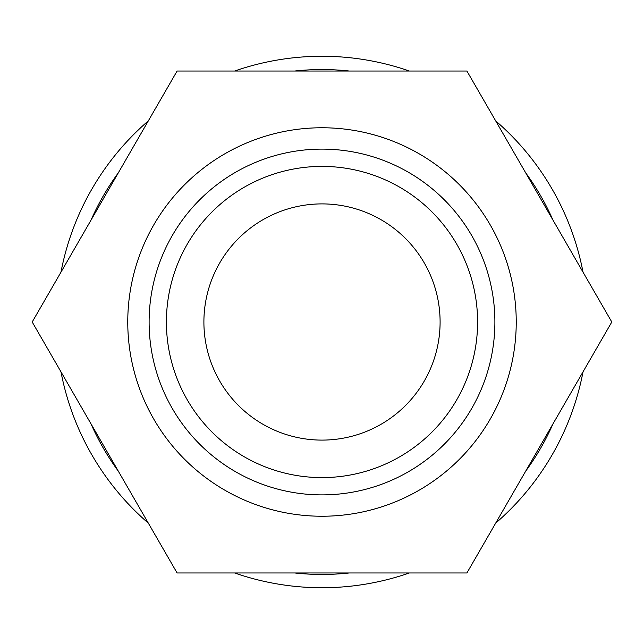 <?xml version="1.0" encoding="UTF-8"?>
<svg xmlns="http://www.w3.org/2000/svg" width="644" height="644" viewBox="0 0 644 644"><rect width="100%" height="100%" fill="white"/><g stroke="black" fill="none" stroke-linecap="round" stroke-linejoin="round"><path stroke-width="0.97" d="M583.021 272.154A265.739 265.739 0 0 0 495.679 120.871M409.343 71.025A265.739 265.739 0 0 0 234.658 71.025M148.321 120.871A265.739 265.739 0 0 0 60.979 272.154M552.979 220.119A252.448 252.448 0 0 0 525.721 172.906M349.265 71.025A252.448 252.448 0 0 0 294.735 71.025M118.279 172.906A252.448 252.448 0 0 0 91.021 220.119M127.762 322A194.238 194.238 0 0 0 322 516.238A194.238 194.238 0 0 0 516.238 322A194.238 194.238 0 0 0 322 127.762A194.238 194.238 0 0 0 127.762 322M149.11 322A172.89 172.89 0 0 0 322 494.89A172.89 172.89 0 0 0 494.89 322A172.89 172.89 0 0 0 322 149.11A172.89 172.89 0 0 0 149.11 322M203.898 322A118.102 118.102 0 0 1 322 203.898A118.102 118.102 0 0 1 440.102 322A118.102 118.102 0 0 1 322 440.102A118.102 118.102 0 0 1 203.898 322M477.598 322A155.598 155.598 0 0 1 322 477.598A155.598 155.598 0 0 1 166.402 322A155.598 155.598 0 0 1 322 166.402A155.598 155.598 0 0 1 477.598 322M32.2 322L177.1 572.975L466.9 572.975L611.8 322L466.9 71.025L177.1 71.025L32.2 322M60.979 371.846A265.739 265.739 0 0 0 148.321 523.129M234.658 572.975A265.739 265.739 0 0 0 409.343 572.975M495.679 523.129A265.739 265.739 0 0 0 583.021 371.846M91.021 423.881A252.448 252.448 0 0 0 118.279 471.094M294.735 572.975A252.448 252.448 0 0 0 349.265 572.975M525.721 471.094A252.448 252.448 0 0 0 552.979 423.881"/></g></svg>
